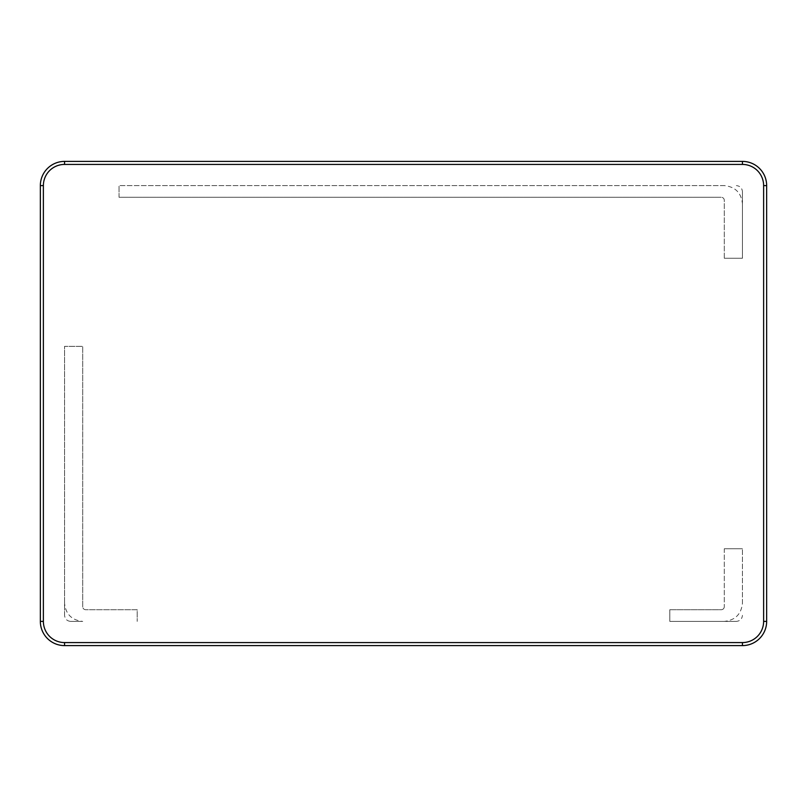 <?xml version="1.0" encoding="UTF-8"?>
<svg xmlns="http://www.w3.org/2000/svg" width="807" height="807" viewBox="0 0 807 807"><rect width="100%" height="100%" fill="white"/><g stroke="black" fill="none" stroke-linecap="round" stroke-linejoin="round"><path stroke-width="0.61" stroke-dasharray="4.04 3.03" d="M64.56 615.337L64.56 346.354L82.718 346.354L82.718 606.693A3.026 3.026 0 0 0 85.744 609.719L137.19 609.719L137.19 621.39L137.19 609.719L85.744 609.719A3.026 3.026 0 0 1 82.718 606.693L82.718 346.354L64.56 346.354L64.56 615.337C64.943 618.989 66.961 621.007 70.612 621.39L82.718 621.39C71.762 620.24 65.71 614.188 64.56 603.233M119.032 197.281L119.032 185.61L119.032 197.281L721.256 197.281L119.032 197.281M724.283 185.61L119.032 185.61L724.283 185.61C735.238 186.76 741.29 192.812 742.44 203.768L742.44 191.662C742.057 188.011 740.039 185.993 736.388 185.61M742.44 191.662L742.44 258.24L724.283 258.24L742.44 258.24L742.44 203.768M724.283 258.24L724.283 200.307A3.026 3.026 0 0 0 721.256 197.281A3.026 3.026 0 0 1 724.283 200.307L724.283 258.24M724.283 548.76L742.44 548.76L724.283 548.76L724.283 606.693L724.283 548.76M742.44 603.233L742.44 548.76L742.44 603.233C741.29 614.188 735.238 620.24 724.283 621.39L736.388 621.39C740.039 621.007 742.057 618.989 742.44 615.337M736.388 621.39L669.81 621.39L669.81 609.719L669.81 621.39L724.283 621.39M669.81 609.719L721.256 609.719A3.026 3.026 0 0 0 724.283 606.693A3.026 3.026 0 0 1 721.256 609.719L669.81 609.719M70.612 621.39L82.718 621.39M40.35 185.61L40.35 621.39A24.21 24.21 0 0 0 64.56 645.6L742.44 645.6A24.21 24.21 0 0 0 766.65 621.39L766.65 185.61A24.21 24.21 0 0 0 742.44 161.4L64.56 161.4A24.21 24.21 0 0 0 40.35 185.61"/><path stroke-width="1.21" d="M763.624 185.61L766.65 185.61L766.65 621.39A24.21 24.21 0 0 1 742.44 645.6L64.56 645.6A24.21 24.21 0 0 1 40.35 621.39L40.35 185.61A24.21 24.21 0 0 1 64.56 161.4L742.44 161.4A24.21 24.21 0 0 1 766.65 185.61A24.21 24.21 0 0 0 742.44 161.4L742.44 164.426L64.56 164.426A21.184 21.184 0 0 0 43.376 185.61L43.376 621.39A21.184 21.184 0 0 0 64.56 642.574L742.44 642.574A21.184 21.184 0 0 0 763.624 621.39L763.624 185.61A21.184 21.184 0 0 0 742.44 164.426M43.376 185.61L40.35 185.61A24.21 24.21 0 0 1 64.56 161.4L64.56 164.426M763.624 621.39L766.65 621.39A24.21 24.21 0 0 1 742.44 645.6L742.44 642.574M64.56 642.574L64.56 645.6A24.21 24.21 0 0 1 40.35 621.39L43.376 621.39"/></g></svg>
